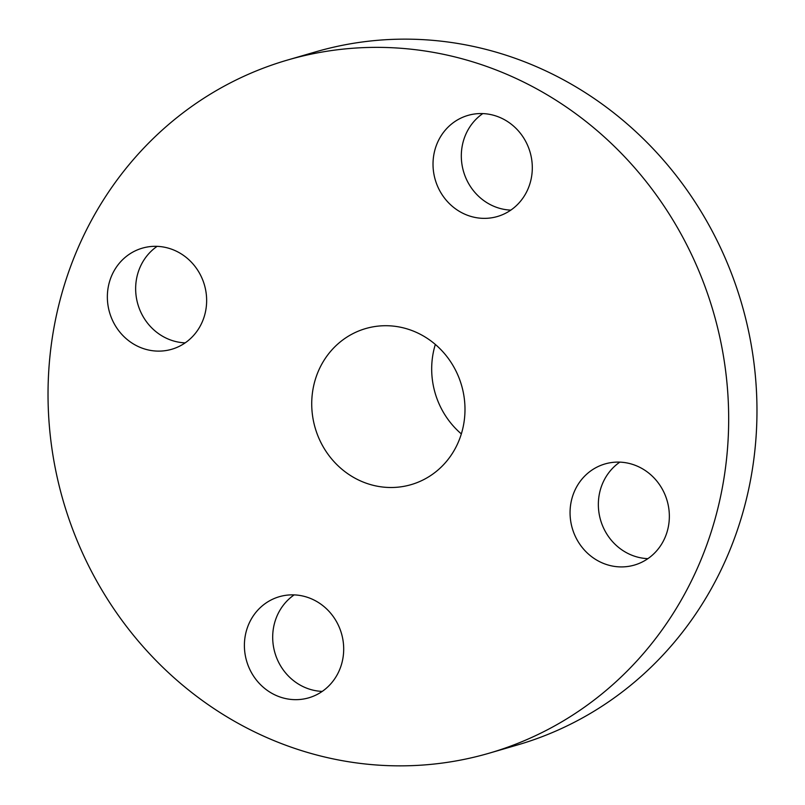 <?xml version="1.0" encoding="UTF-8"?>
<svg xmlns="http://www.w3.org/2000/svg" width="805" height="805" viewBox="0 0 805 805"><rect width="100%" height="100%" fill="white"/><g stroke="black" fill="none" stroke-linecap="round" stroke-linejoin="round"><path stroke-width="1.21" d="M157.116 246.35A52.657 49.387 -106.2 0 0 135.965 294.61A52.657 49.387 -106.2 0 0 185.18 342.87M206.332 294.61A52.657 49.387 -106.2 0 0 142.304 248.161A52.657 49.387 -106.2 0 0 107.669 302.831A52.657 49.387 -106.2 0 0 171.696 349.279A52.657 49.387 -106.2 0 0 206.332 294.61M426.7 764.75A360.942 338.523 -106.2 0 0 489.118 753.208A360.942 338.523 -106.2 0 0 721.431 345.003A360.942 338.523 -106.2 0 0 350.004 48.471A360.942 338.523 -106.2 0 0 287.596 60.023A360.942 338.523 -106.2 0 0 55.273 468.228A360.942 338.523 -106.2 0 0 426.7 764.75M489.118 753.208L517.404 744.977A360.942 338.523 -106.2 0 0 749.727 336.772A360.942 338.523 -106.2 0 0 378.3 40.25A360.942 338.523 -106.2 0 0 315.882 51.792L287.596 60.023M396.986 487.256A81.275 76.223 -106.2 0 0 411.043 484.66A81.275 76.223 -106.2 0 0 463.358 392.739A81.275 76.223 -106.2 0 0 379.719 325.965A81.275 76.223 -106.2 0 0 365.661 328.571A81.275 76.223 -106.2 0 0 313.356 420.492A81.275 76.223 -106.2 0 0 396.986 487.256M435.334 344.439A81.275 76.223 -106.2 0 0 461.335 433.905M288.452 595.016A52.657 49.387 -106.2 0 0 279.345 596.696A52.657 49.387 -106.2 0 0 245.455 656.246A52.657 49.387 -106.2 0 0 299.641 699.505A52.657 49.387 -106.2 0 0 308.748 697.824A52.657 49.387 -106.2 0 0 342.638 638.274A52.657 49.387 -106.2 0 0 288.452 595.016M570.373 518.611A52.657 49.387 -106.2 0 0 634.41 565.07A52.657 49.387 -106.2 0 0 669.036 510.39A52.657 49.387 -106.2 0 0 605.008 463.942A52.657 49.387 -106.2 0 0 570.373 518.611M488.253 218.205A52.657 49.387 -106.2 0 0 497.359 216.525A52.657 49.387 -106.2 0 0 531.25 156.975A52.657 49.387 -106.2 0 0 477.073 113.716A52.657 49.387 -106.2 0 0 467.967 115.407A52.657 49.387 -106.2 0 0 434.076 174.957A52.657 49.387 -106.2 0 0 488.253 218.205M482.779 113.596A52.657 49.387 -106.2 0 0 463.539 171.525A52.657 49.387 -106.2 0 0 510.843 210.115M619.82 462.13A52.657 49.387 -106.2 0 0 598.668 510.39A52.657 49.387 -106.2 0 0 647.884 558.65M294.157 594.885A52.657 49.387 -106.2 0 0 274.918 652.825A52.657 49.387 -106.2 0 0 322.221 691.404"/></g></svg>
